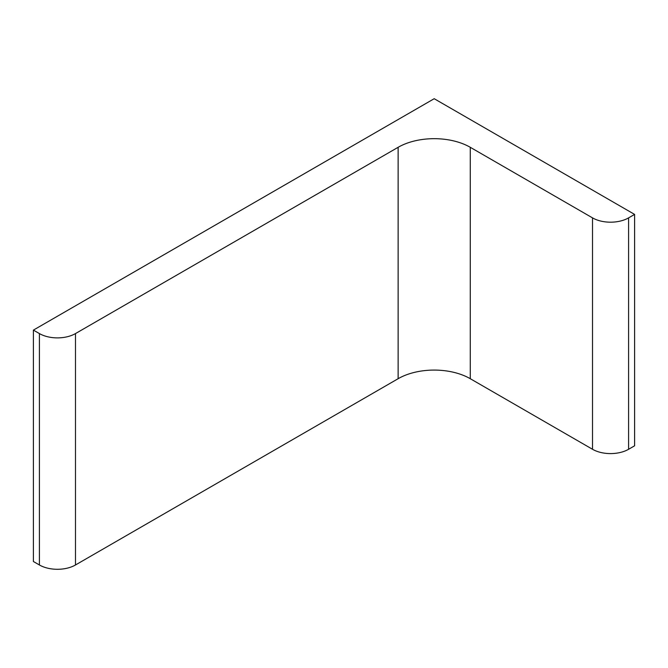 <?xml version="1.0" encoding="UTF-8"?>
<svg xmlns="http://www.w3.org/2000/svg" width="668" height="668" viewBox="0 0 668 668"><rect width="100%" height="100%" fill="white"/><g stroke="black" fill="none" stroke-linecap="round" stroke-linejoin="round"><path stroke-width="1" d="M434.2 98.705L634.6 214.403L628.588 217.877A25.509 14.729 0 0 1 592.516 217.877L470.272 147.302A51.01 29.45 0 0 0 398.128 147.302L75.484 333.574A25.509 14.729 0 0 1 39.412 333.574L33.4 330.109L434.2 98.705M33.4 330.109L33.4 561.512L39.412 564.978A25.509 14.729 0 0 0 75.484 564.978L398.128 378.706A51.01 29.45 0 0 1 470.272 378.706L592.516 449.28A25.509 14.729 0 0 0 628.588 449.28L634.6 445.806L634.6 214.403M39.412 564.978L39.412 333.574M75.484 564.978L75.484 333.574M398.128 378.706L398.128 147.302M470.272 378.706L470.272 147.302M592.516 449.28L592.516 217.877M628.588 449.28L628.588 217.877"/></g></svg>
